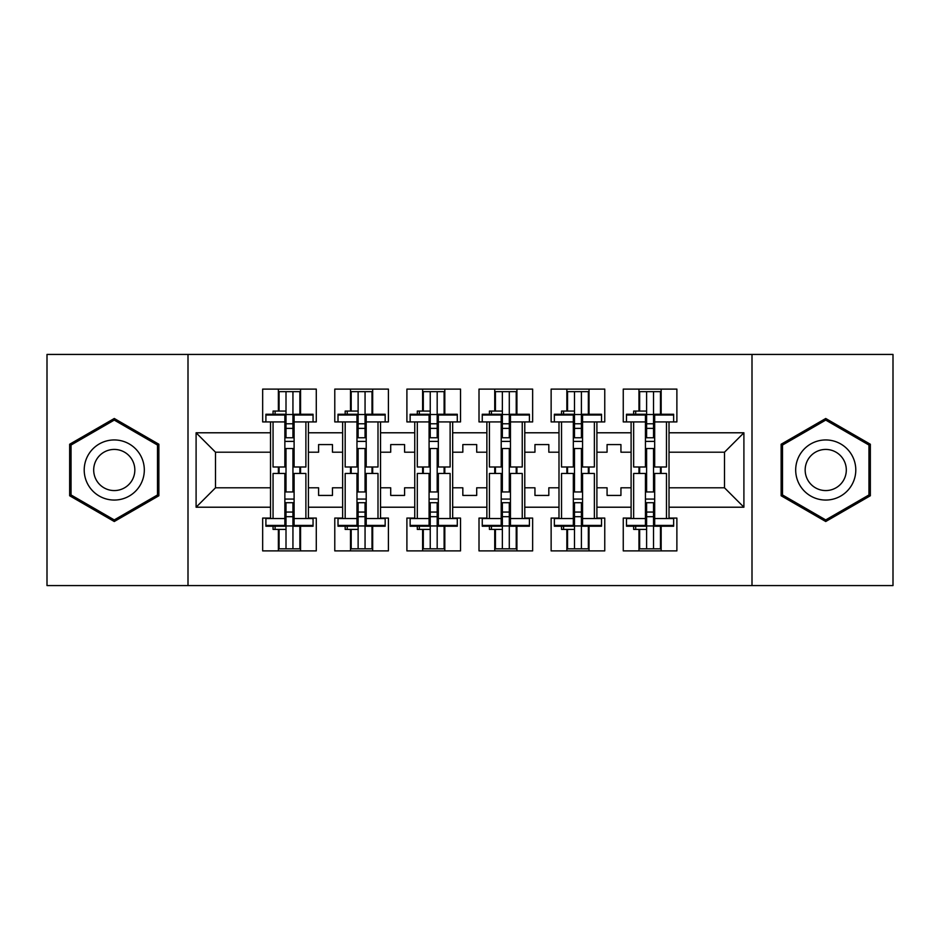 <?xml version="1.0" encoding="UTF-8"?>
<svg xmlns="http://www.w3.org/2000/svg" width="940" height="940" viewBox="0 0 940 940"><rect width="100%" height="100%" fill="white"/><g stroke="black" fill="none" stroke-linecap="round" stroke-linejoin="round"><path stroke-width="1.41" d="M752 354.427L47 354.427L47 585.573L893 585.573L893 354.427L752 354.427L752 585.573M596.9 487.801L607.076 487.801L607.076 495.427L620.941 495.427L620.941 487.801L631.104 487.801L631.104 452.199L620.941 452.199L620.941 444.573L607.076 444.573L607.076 452.199L596.9 452.199L596.9 507.212L631.104 507.212L631.104 518.081L623.255 518.081L623.255 550.899L676.882 550.899L676.882 518.081L669.022 518.081L669.022 487.801L724.493 487.801L724.493 452.199L669.022 452.199L669.022 487.801M524.779 487.801L534.954 487.801L534.954 495.427L548.819 495.427L548.819 487.801L558.995 487.801L558.995 452.199L548.819 452.199L548.819 444.573L534.954 444.573L534.954 452.199L524.779 452.199L524.779 507.212L558.995 507.212L558.995 518.081L551.134 518.081L551.134 550.899L604.761 550.899L604.761 518.081L596.9 518.081L596.9 507.212M452.669 487.801L462.832 487.801L462.832 495.427L476.697 495.427L476.697 487.801L486.873 487.801L486.873 452.199L476.697 452.199L476.697 444.573L462.832 444.573L462.832 452.199L452.669 452.199L452.669 507.212L486.873 507.212L486.873 518.081L479.012 518.081L479.012 550.899L532.639 550.899L532.639 518.081L524.779 518.081L524.779 507.212M380.547 487.801L390.711 487.801L390.711 495.427L404.588 495.427L404.588 487.801L414.752 487.801L414.752 452.199L404.588 452.199L404.588 444.573L390.711 444.573L390.711 452.199L380.547 452.199L380.547 507.212L414.752 507.212L414.752 518.081L406.903 518.081L406.903 550.899L460.518 550.899L460.518 518.081L452.669 518.081L452.669 507.212M308.426 487.801L318.601 487.801L318.601 495.427L332.466 495.427L332.466 487.801L342.642 487.801L342.642 452.199L332.466 452.199L332.466 444.573L318.601 444.573L318.601 452.199L308.426 452.199L308.426 507.212L342.642 507.212L342.642 518.081L334.781 518.081L334.781 550.899L388.408 550.899L388.408 518.081L380.547 518.081L380.547 507.212M188 585.573L188 354.427M380.547 452.199L380.547 432.788L414.752 432.788L414.752 452.199M452.669 452.199L452.669 421.919L460.518 421.919L460.518 389.101L406.903 389.101L406.903 421.919L414.752 421.919L414.752 432.788M452.669 432.788L486.873 432.788L486.873 452.199M524.779 452.199L524.779 421.919L532.639 421.919L532.639 389.101L479.012 389.101L479.012 421.919L486.873 421.919L486.873 432.788M524.779 432.788L558.995 432.788L558.995 452.199M596.9 452.199L596.9 421.919L604.761 421.919L604.761 389.101L551.134 389.101L551.134 421.919L558.995 421.919L558.995 432.788M596.9 432.788L631.104 432.788L631.104 452.199M669.022 452.199L669.022 421.919L676.882 421.919L676.882 389.101L623.255 389.101L623.255 421.919L631.104 421.919L631.104 432.788M669.022 432.788L743.904 432.788L743.904 507.212L669.022 507.212M270.52 487.801L270.52 452.199L215.507 452.199L215.507 487.801L270.52 487.801L270.52 518.081L262.659 518.081L262.659 550.899L316.287 550.899L316.287 518.081L308.426 518.081L308.426 507.212M270.52 507.212L196.096 507.212L196.096 432.788L270.52 432.788L270.52 452.199M308.426 452.199L308.426 421.919L316.287 421.919L316.287 389.101L262.659 389.101L262.659 421.919L270.52 421.919L270.52 432.788M308.426 432.788L342.642 432.788L342.642 452.199M380.547 432.788L380.547 421.919L388.408 421.919L388.408 389.101L334.781 389.101L334.781 421.919L342.642 421.919L342.642 432.788M631.104 487.801L631.104 507.212M558.995 487.801L558.995 507.212M486.873 487.801L486.873 507.212M414.752 487.801L414.752 507.212M342.642 487.801L342.642 507.212M215.507 487.801L196.096 507.212M196.096 432.788L215.507 452.199M724.493 487.801L743.904 507.212M743.904 432.788L724.493 452.199M299.872 527.328L300.565 527.328M299.872 412.672L300.565 412.672M278.381 550.899L278.381 529.408M278.381 473.466L278.381 466.992M278.381 411.062L278.381 389.101M300.565 550.899L300.565 526.224M300.565 473.466L300.565 466.992M300.565 414.246L300.565 389.101M371.993 527.328L372.687 527.328M371.993 412.672L372.687 412.672M350.503 550.899L350.503 529.408M350.503 473.466L350.503 466.992M350.503 411.062L350.503 389.101M372.687 550.899L372.687 526.224M372.687 473.466L372.687 466.992M372.687 414.246L372.687 389.101M444.115 527.328L444.808 527.328M444.115 412.672L444.808 412.672M422.612 550.899L422.612 529.408M422.612 473.466L422.612 466.992M422.612 411.062L422.612 389.101M444.808 550.899L444.808 526.224M444.808 473.466L444.808 466.992M444.808 414.246L444.808 389.101M516.225 527.328L516.918 527.328M516.225 412.672L516.918 412.672M494.734 550.899L494.734 529.408M494.734 473.466L494.734 466.992M494.734 411.062L494.734 389.101M516.918 550.899L516.918 526.224M516.918 473.466L516.918 466.992M516.918 414.246L516.918 389.101M588.346 527.328L589.039 527.328M588.346 412.672L589.039 412.672M566.855 550.899L566.855 529.408M566.855 473.466L566.855 466.992M566.855 411.062L566.855 389.101M589.039 550.899L589.039 526.224M589.039 473.466L589.039 466.992M589.039 414.246L589.039 389.101M660.468 527.328L661.161 527.328M660.468 412.672L661.161 412.672M638.965 550.899L638.965 529.408M638.965 473.466L638.965 466.992M638.965 411.062L638.965 389.101M661.161 550.899L661.161 526.224M661.161 473.466L661.161 466.992M661.161 414.246L661.161 389.101M158.872 444.244L114.269 418.488L69.654 444.244L69.654 495.756L114.269 521.512L158.872 495.756L158.872 444.244M781.128 444.244L781.128 495.756L825.731 521.512L870.346 495.756L870.346 444.244L825.731 418.488L781.128 444.244M284.855 525.425L284.855 473.466L273.058 473.466L273.058 518.539L265.903 518.539L265.903 526.224L284.855 526.224L284.855 525.425L265.903 525.425M284.855 415.034L284.855 466.992L273.058 466.992L273.058 421.919L265.903 421.919L265.903 414.246L284.855 414.246L284.855 415.034L265.903 415.034M305.888 518.539L294.103 518.539L294.103 473.466L305.888 473.466L305.888 518.539L313.055 518.539L313.055 525.425L294.103 525.425L294.103 526.224L313.055 526.224L313.055 525.425M313.055 415.034L313.055 421.919L305.888 421.919L305.888 466.992L294.103 466.992L294.103 414.246L313.055 414.246L313.055 415.034L294.103 415.034M279.074 411.062L279.074 391.639L299.872 391.639L299.872 414.246L299.872 413.365L300.565 414.14M279.074 529.408L279.074 548.819L299.872 548.819L299.872 526.224M299.872 473.466L299.872 466.992M279.074 473.466L279.074 466.992M273.058 526.224L273.058 529.408L286.007 529.408L286.007 548.819L286.007 502.712L286.007 512.065L292.939 512.065L292.939 502.712L292.939 548.819M292.939 491.949L292.939 448.521L292.939 491.949M273.058 414.246L273.058 411.062L286.007 411.062L286.007 391.639L286.007 437.758L286.007 428.393L292.939 428.393L292.939 437.758L292.939 391.639M286.007 491.949L286.007 448.521L286.007 491.949M286.007 525.942L292.939 525.942M286.007 414.528L292.939 414.528M286.007 512.065L284.855 512.065M286.007 516.695L292.939 516.695M286.007 423.776L292.939 423.776M286.007 428.393L284.855 428.393M294.103 499.081L284.855 499.081M294.103 502.712L284.855 502.712M294.103 491.949L284.855 491.949M294.103 448.521L284.855 448.521M294.103 437.758L284.855 437.758M294.103 441.389L284.855 441.389M294.103 518.539L294.103 525.425M88.242 454.972A30.045 30.045 0 0 0 99.24 496.026A30.045 30.045 0 0 0 140.283 485.028A30.045 30.045 0 0 0 129.285 443.974A30.045 30.045 0 0 0 88.242 454.972M96.444 459.719A20.574 20.574 0 0 0 103.976 487.813A20.574 20.574 0 0 0 132.082 480.281A20.574 20.574 0 0 0 124.55 452.187A20.574 20.574 0 0 0 96.444 459.719M157.485 445.043L157.485 494.957L114.269 519.914L71.041 494.957L71.041 445.043L114.269 420.086L157.485 445.043M799.717 454.972A30.045 30.045 0 0 0 810.715 496.026A30.045 30.045 0 0 0 851.758 485.028A30.045 30.045 0 0 0 840.76 443.974A30.045 30.045 0 0 0 799.717 454.972M807.918 459.719A20.574 20.574 0 0 0 815.45 487.813A20.574 20.574 0 0 0 843.556 480.281A20.574 20.574 0 0 0 836.024 452.187A20.574 20.574 0 0 0 807.918 459.719M868.959 445.043L868.959 494.957L825.731 519.914L782.515 494.957L782.515 445.043L825.731 420.086L868.959 445.043M356.965 525.425L356.965 473.466L345.18 473.466L345.18 518.539L338.012 518.539L338.012 526.224L356.965 526.224L356.965 525.425L338.012 525.425M356.965 415.034L356.965 466.992L345.18 466.992L345.18 421.919L338.012 421.919L338.012 414.246L356.965 414.246L356.965 415.034L338.012 415.034M377.998 518.539L366.212 518.539L366.212 473.466L377.998 473.466L377.998 518.539L385.165 518.539L385.165 525.425L366.212 525.425L366.212 526.224L385.165 526.224L385.165 525.425M385.165 415.034L385.165 421.919L377.998 421.919L377.998 466.992L366.212 466.992L366.212 414.246L385.165 414.246L385.165 415.034L366.212 415.034M351.196 411.062L351.196 391.639L371.993 391.639L371.993 414.246L371.993 413.365L372.687 414.14M351.196 529.408L351.196 548.819L371.993 548.819L371.993 526.224M371.993 473.466L371.993 466.992M351.196 473.466L351.196 466.992M345.18 526.224L345.18 529.408L358.128 529.408L358.128 548.819L358.128 502.712L358.128 512.065L365.061 512.065L365.061 502.712L365.061 548.819M365.061 491.949L365.061 448.521L365.061 491.949M345.18 414.246L345.18 411.062L358.128 411.062L358.128 391.639L358.128 437.758L358.128 428.393L365.061 428.393L365.061 437.758L365.061 391.639M358.128 491.949L358.128 448.521L358.128 491.949M358.128 525.942L365.061 525.942M358.128 414.528L365.061 414.528M358.128 512.065L356.965 512.065M358.128 516.695L365.061 516.695M358.128 423.776L365.061 423.776M358.128 428.393L356.965 428.393M366.212 499.081L356.965 499.081M366.212 502.712L356.965 502.712M366.212 491.949L356.965 491.949M366.212 448.521L356.965 448.521M366.212 437.758L356.965 437.758M366.212 441.389L356.965 441.389M366.212 518.539L366.212 525.425M429.087 525.425L429.087 473.466L417.301 473.466L417.301 518.539L410.134 518.539L410.134 526.224L429.087 526.224L429.087 525.425L410.134 525.425M429.087 415.034L429.087 466.992L417.301 466.992L417.301 421.919L410.134 421.919L410.134 414.246L429.087 414.246L429.087 415.034L410.134 415.034M450.119 518.539L438.334 518.539L438.334 473.466L450.119 473.466L450.119 518.539L457.287 518.539L457.287 525.425L438.334 525.425L438.334 526.224L457.287 526.224L457.287 525.425M457.287 415.034L457.287 421.919L450.119 421.919L450.119 466.992L438.334 466.992L438.334 414.246L457.287 414.246L457.287 415.034L438.334 415.034M423.305 411.062L423.305 391.639L444.115 391.639L444.115 414.246L444.115 413.365L444.808 414.14M423.305 529.408L423.305 548.819L444.115 548.819L444.115 526.224M444.115 473.466L444.115 466.992M423.305 473.466L423.305 466.992M417.301 526.224L417.301 529.408L430.238 529.408L430.238 548.819L430.238 502.712L430.238 512.065L437.182 512.065L437.182 502.712L437.182 548.819M437.182 491.949L437.182 448.521L437.182 491.949M417.301 414.246L417.301 411.062L430.238 411.062L430.238 391.639L430.238 437.758L430.238 428.393L437.182 428.393L437.182 437.758L437.182 391.639M430.238 491.949L430.238 448.521L430.238 491.949M430.238 525.942L437.182 525.942M430.238 414.528L437.182 414.528M430.238 512.065L429.087 512.065M430.238 516.695L437.182 516.695M430.238 423.776L437.182 423.776M430.238 428.393L429.087 428.393M438.334 499.081L429.087 499.081M438.334 502.712L429.087 502.712M438.334 491.949L429.087 491.949M438.334 448.521L429.087 448.521M438.334 437.758L429.087 437.758M438.334 441.389L429.087 441.389M438.334 518.539L438.334 525.425M501.208 525.425L501.208 473.466L489.411 473.466L489.411 518.539L482.255 518.539L482.255 526.224L501.208 526.224L501.208 525.425L482.255 525.425M501.208 415.034L501.208 466.992L489.411 466.992L489.411 421.919L482.255 421.919L482.255 414.246L501.208 414.246L501.208 415.034L482.255 415.034M522.24 518.539L510.455 518.539L510.455 473.466L522.24 473.466L522.24 518.539L529.408 518.539L529.408 525.425L510.455 525.425L510.455 526.224L529.408 526.224L529.408 525.425M529.408 415.034L529.408 421.919L522.24 421.919L522.24 466.992L510.455 466.992L510.455 414.246L529.408 414.246L529.408 415.034L510.455 415.034M495.427 411.062L495.427 391.639L516.225 391.639L516.225 414.246L516.225 413.365L516.918 414.14M495.427 529.408L495.427 548.819L516.225 548.819L516.225 526.224M516.225 473.466L516.225 466.992M495.427 473.466L495.427 466.992M489.411 526.224L489.411 529.408L502.36 529.408L502.36 548.819L502.36 502.712L502.36 512.065L509.292 512.065L509.292 502.712L509.292 548.819M509.292 491.949L509.292 448.521L509.292 491.949M489.411 414.246L489.411 411.062L502.36 411.062L502.36 391.639L502.36 437.758L502.36 428.393L509.292 428.393L509.292 437.758L509.292 391.639M502.36 491.949L502.36 448.521L502.36 491.949M502.36 525.942L509.292 525.942M502.36 414.528L509.292 414.528M502.36 512.065L501.208 512.065M502.36 516.695L509.292 516.695M502.36 423.776L509.292 423.776M502.36 428.393L501.208 428.393M510.455 499.081L501.208 499.081M510.455 502.712L501.208 502.712M510.455 491.949L501.208 491.949M510.455 448.521L501.208 448.521M510.455 437.758L501.208 437.758M510.455 441.389L501.208 441.389M510.455 518.539L510.455 525.425M573.318 525.425L573.318 473.466L561.533 473.466L561.533 518.539L554.365 518.539L554.365 526.224L573.318 526.224L573.318 525.425L554.365 525.425M573.318 415.034L573.318 466.992L561.533 466.992L561.533 421.919L554.365 421.919L554.365 414.246L573.318 414.246L573.318 415.034L554.365 415.034M594.362 518.539L582.565 518.539L582.565 473.466L594.362 473.466L594.362 518.539L601.518 518.539L601.518 525.425L582.565 525.425L582.565 526.224L601.518 526.224L601.518 525.425M601.518 415.034L601.518 421.919L594.362 421.919L594.362 466.992L582.565 466.992L582.565 414.246L601.518 414.246L601.518 415.034L582.565 415.034M567.548 411.062L567.548 391.639L588.346 391.639L588.346 414.246L588.346 413.365L589.039 414.14M567.548 529.408L567.548 548.819L588.346 548.819L588.346 526.224M588.346 473.466L588.346 466.992M567.548 473.466L567.548 466.992M561.533 526.224L561.533 529.408L574.481 529.408L574.481 548.819L574.481 502.712L574.481 512.065L581.413 512.065L581.413 502.712L581.413 548.819M581.413 491.949L581.413 448.521L581.413 491.949M561.533 414.246L561.533 411.062L574.481 411.062L574.481 391.639L574.481 437.758L574.481 428.393L581.413 428.393L581.413 437.758L581.413 391.639M574.481 491.949L574.481 448.521L574.481 491.949M574.481 525.942L581.413 525.942M574.481 414.528L581.413 414.528M574.481 512.065L573.318 512.065M574.481 516.695L581.413 516.695M574.481 423.776L581.413 423.776M574.481 428.393L573.318 428.393M582.565 499.081L573.318 499.081M582.565 502.712L573.318 502.712M582.565 491.949L573.318 491.949M582.565 448.521L573.318 448.521M582.565 437.758L573.318 437.758M582.565 441.389L573.318 441.389M582.565 518.539L582.565 525.425M645.439 525.425L645.439 473.466L633.654 473.466L633.654 518.539L626.486 518.539L626.486 526.224L645.439 526.224L645.439 525.425L626.486 525.425M645.439 415.034L645.439 466.992L633.654 466.992L633.654 421.919L626.486 421.919L626.486 414.246L645.439 414.246L645.439 415.034L626.486 415.034M666.472 518.539L654.686 518.539L654.686 473.466L666.472 473.466L666.472 518.539L673.639 518.539L673.639 525.425L654.686 525.425L654.686 526.224L673.639 526.224L673.639 525.425M673.639 415.034L673.639 421.919L666.472 421.919L666.472 466.992L654.686 466.992L654.686 414.246L673.639 414.246L673.639 415.034L654.686 415.034M639.658 411.062L639.658 391.639L660.468 391.639L660.468 414.246L660.468 413.365L661.161 414.14M639.658 529.408L639.658 548.819L660.468 548.819L660.468 526.224M660.468 473.466L660.468 466.992M639.658 473.466L639.658 466.992M633.654 526.224L633.654 529.408L646.602 529.408L646.602 548.819L646.602 502.712L646.602 512.065L653.535 512.065L653.535 502.712L653.535 548.819M653.535 491.949L653.535 448.521L653.535 491.949M633.654 414.246L633.654 411.062L646.602 411.062L646.602 391.639L646.602 437.758L646.602 428.393L653.535 428.393L653.535 437.758L653.535 391.639M646.602 491.949L646.602 448.521L646.602 491.949M646.602 525.942L653.535 525.942M646.602 414.528L653.535 414.528M646.602 512.065L645.439 512.065M646.602 516.695L653.535 516.695M646.602 423.776L653.535 423.776M646.602 428.393L645.439 428.393M654.686 499.081L645.439 499.081M654.686 502.712L645.439 502.712M654.686 491.949L645.439 491.949M654.686 448.521L645.439 448.521M654.686 437.758L645.439 437.758M654.686 441.389L645.439 441.389M654.686 518.539L654.686 525.425M284.855 518.539L273.058 518.539M275.091 411.062L275.091 414.246M275.091 529.408L275.091 526.224M284.855 421.919L273.058 421.919M305.888 421.919L294.103 421.919M356.965 518.539L345.18 518.539M347.213 411.062L347.213 414.246M347.213 529.408L347.213 526.224M356.965 421.919L345.18 421.919M377.998 421.919L366.212 421.919M429.087 518.539L417.301 518.539M419.334 411.062L419.334 414.246M419.334 529.408L419.334 526.224M429.087 421.919L417.301 421.919M450.119 421.919L438.334 421.919M501.208 518.539L489.411 518.539M491.444 411.062L491.444 414.246M491.444 529.408L491.444 526.224M501.208 421.919L489.411 421.919M522.24 421.919L510.455 421.919M573.318 518.539L561.533 518.539M563.565 411.062L563.565 414.246M563.565 529.408L563.565 526.224M573.318 421.919L561.533 421.919M594.362 421.919L582.565 421.919M645.439 518.539L633.654 518.539M635.687 411.062L635.687 414.246M635.687 529.408L635.687 526.224M645.439 421.919L633.654 421.919M666.472 421.919L654.686 421.919"/></g></svg>
